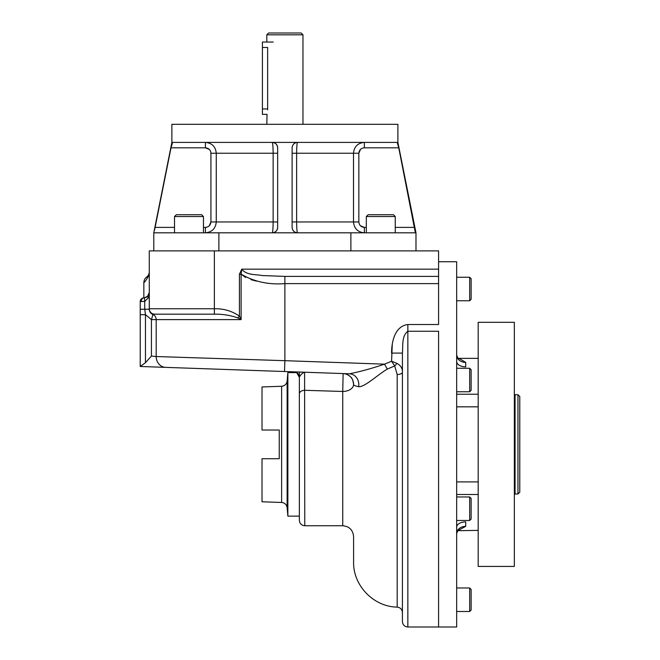 <?xml version="1.0" encoding="UTF-8"?>
<svg xmlns="http://www.w3.org/2000/svg" width="660" height="660" viewBox="0 0 660 660"><rect width="100%" height="100%" fill="white"/><g stroke="black" fill="none" stroke-linecap="round" stroke-linejoin="round"><path stroke-width="0.99" d="M517.968 394.738L517.968 494.002L519.775 492.195L519.775 396.544L517.968 394.738L515.072 394.738L515.072 494.002L514.346 494.728M514.346 322.311L514.346 566.428L478.186 566.428L478.186 322.311L514.346 322.311M469.689 391.768L471.133 390.324L471.133 369.707L469.689 368.263L469.689 391.768L456.662 391.768M471.133 299.31L471.133 278.701L469.689 277.25L469.689 300.762L456.662 300.762L469.689 300.762L471.133 299.31L469.689 300.762M469.689 611.49L471.133 610.038L471.133 589.429L469.689 587.977L469.689 611.49L456.662 611.49M469.689 520.476L471.133 519.032L471.133 498.415L469.689 496.972L469.689 520.476L456.662 520.476M469.689 496.972L456.662 496.972M203.453 216.538L201.646 214.723L176.335 214.723L174.52 216.538L203.453 216.538L203.453 232.807M395.249 216.538L393.434 214.723L368.123 214.723L366.316 216.538L395.249 216.538L395.249 232.807M281.614 386.273L281.614 502.466L262.012 501.781L262.012 458.725L279.238 458.725L279.238 430.015L262.012 430.015L262.012 386.958L281.614 386.273C284.765 385.91 286.605 384.17 287.133 381.034L287.867 372.603L287.867 516.136L299.351 516.136L299.351 372.603M262.012 430.015L279.238 430.015M279.238 458.725L262.012 458.725M266.805 124.311L267.052 114.37L262.416 114.37L262.416 42.042L273.265 42.042M438.587 261.739L456.662 261.739L456.662 627L438.587 627L438.587 331.246L407.847 331.246C401.42 336.245 403.136 345.815 402.418 353.092L391.57 353.092C391.57 342.169 394.688 326.147 407.847 324.522L407.847 627C404.547 626.678 402.74 624.871 402.418 621.571L402.418 353.034M458.527 530.277L465.704 526.342L465.704 521.887A9.042 5.354 -0 0 0 456.662 527.2A9.042 5.354 -0 0 0 456.662 527.233L456.662 527.167M456.662 361.507A9.042 5.354 180 0 0 456.662 361.531A9.042 5.354 180 0 0 465.704 366.853L465.704 362.398L459.228 358.52M465.704 526.342A9.042 7.285 -0 0 0 456.662 533.626M456.662 355.113A9.042 7.285 180 0 0 465.704 362.398M438.587 331.246L438.587 627L407.847 627M302.965 34.807L266.805 34.807L268.612 33L301.158 33L302.965 34.807L302.965 124.311M267.638 109.849C266.722 116.845 266.722 116.845 267.638 109.849L267.638 47.462C266.722 40.466 266.722 40.466 267.638 47.462L262.416 47.462M392.287 344.132L391.57 361.243L394.713 365.962L387.288 369.055C376.406 375.746 364.625 387.214 358.619 386.702C355.22 386.009 353.546 385.25 353.595 384.409A10.849 10.849 0 0 0 353.422 382.486M402.418 417.244L402.418 372.207A5.428 2.326 0 0 1 397.188 374.534L394.713 365.962A5.428 2.145 129.7 0 0 396.874 363.355C400.736 365.442 402.584 368.395 402.418 372.207L402.418 372.199C402.584 368.395 400.736 365.442 396.874 363.355L391.57 361.243L384.524 364.163L284.889 360.682L284.51 371.522L349.371 373.791A10.849 9.834 92 0 0 349.354 373.791C359.749 371.786 371.473 368.577 384.524 364.163L387.288 369.055M345.056 373.808A10.849 10.849 0 0 0 343.126 373.568L165.709 367.373A10.849 9.9 92 0 0 165.709 367.373L284.51 371.522L140.225 366.481L145.464 362.703L151.429 356.029L156.189 356.532A10.849 9.9 92 0 0 165.693 367.373L140.225 366.481M397.188 374.534L397.188 607.109C373.618 606.845 353.017 585.503 353.595 561.932L353.595 536.588C352.951 529.996 349.338 526.383 342.746 525.74L342.746 391.462L304.772 390.299A5.428 3.605 180 0 0 299.351 393.888L299.351 520.311C299.673 523.611 301.48 525.418 304.772 525.74L342.746 525.74M353.595 384.409A10.849 10.849 0 0 0 343.126 373.568L342.746 391.462A10.849 7.054 0 0 0 353.595 384.409C353.026 380.325 352.036 377.834 350.625 376.951C348.48 374.905 346.03 373.783 343.258 373.576M358.619 386.702A10.849 9.834 92 0 0 349.396 373.791L349.371 373.791M394.713 365.962L391.57 361.243M140.225 314.68L140.225 309.251L140.225 314.68L145.464 314.68L145.464 362.703L140.225 366.44L140.225 309.251L149.267 309.251C149.374 311.784 150.604 313.541 152.963 314.515L154.423 314.168A5.428 5.428 0 0 0 154.696 314.176L214.385 314.176L214.385 308.756C223.55 308.509 231.899 310.967 239.423 316.107L237.715 317.856C230.117 315.249 222.346 314.02 214.385 314.176L154.688 314.176L214.368 314.176L214.368 250.891L149.267 250.891L149.308 309.424M214.368 250.891L438.587 250.891L438.587 276.391L312.007 276.391M287.867 372.603L296.678 372.603L299.351 377.281L299.351 393.888A5.428 3.605 180 0 0 299.351 393.904L299.351 377.281A5.428 5.428 0 0 0 294.113 371.861A5.428 5.428 0 0 1 294.863 371.935M237.715 317.856L241.114 319.605L156.189 319.605A5.428 4.95 90 0 0 152.963 314.515L151.429 319.605L156.189 319.605L156.189 356.532L284.889 360.682L284.889 283.618C268.81 284.905 254.215 281.762 241.114 274.189L239.423 274.189L241.791 269.156C246.262 275.278 255.552 274.288 262.399 275.55L284.889 276.391L438.587 276.391L438.587 283.618L284.889 283.618L284.889 276.391M294.129 371.861C296.885 371.869 298.625 373.675 299.351 377.272C300.564 374.731 302.305 373.04 304.59 372.224L304.772 525.74M149.267 274.709C145.819 280.896 144.004 283.322 143.847 281.985C144.012 283.322 145.819 280.888 149.267 274.709L149.267 272.588L148.888 274.593L146.578 277.274C145.332 277.695 144.433 279.262 143.847 281.985L144.21 281.771M149.267 272.588C147.634 278.982 146.487 276.334 146.553 277.291C146.479 276.342 147.65 278.965 149.267 272.588M151.429 356.029L151.429 319.605L145.464 314.68L144.746 309.251L144.746 301.397A3.613 0.594 -99.6 0 1 144.738 297.833L144.037 297.899A3.613 2.986 88 0 0 143.995 297.908A3.613 2.986 88 0 0 143.987 297.908A3.613 2.986 88 0 0 141.174 301.521L140.225 301.529L140.638 299.871A3.613 3.613 0 0 0 140.225 301.529L140.225 309.251M144.936 297.792L144.746 297.833A3.613 0.594 -99.6 0 1 144.746 297.833L148.186 295.738L148.186 297.908L144.746 301.397L141.174 301.521M144.037 297.899A3.613 2.986 -92 0 0 143.995 297.908L143.715 297.916A3.613 3.613 0 0 0 140.63 299.871M143.715 297.916L143.715 297.916A3.613 3.613 0 0 0 140.332 300.655M143.995 297.908L147.031 296.868M147.576 296.423L149.267 292.479A5.428 5.428 0 0 1 148.186 295.738A5.428 5.428 0 0 0 149.267 292.479M214.368 308.756L149.267 308.756A5.428 5.428 0 0 0 154.696 314.176A5.428 5.428 0 0 1 149.267 308.756L149.267 297.908L148.186 297.908M148.888 294.467L147.543 296.447M146.842 297L146.281 297.33M239.423 274.189L239.423 316.107L241.114 319.605L241.114 274.189L241.791 269.156L438.587 269.156M241.131 274.205L245.627 277.456M250.891 279.625L256.369 281.102M407.847 324.522L438.587 324.522L438.587 283.618M402.418 471.496L402.418 621.571M292.116 147.823C292.421 144.548 294.228 142.733 297.545 142.395C297.008 143.03 296.703 146.644 296.629 153.244L292.116 153.244L292.116 221.958L296.629 221.958C296.703 228.55 297.008 232.163 297.545 232.807C294.228 232.468 292.421 230.662 292.116 227.386L292.116 148.088M292.116 147.807A5.428 5.428 0 0 1 292.215 146.792L292.462 145.918M292.702 145.373L293.551 144.152A5.428 5.428 0 0 1 294.055 143.665M294.104 143.624A5.428 5.428 0 0 1 294.731 143.179M295.028 143.014A5.428 5.428 0 0 1 296.472 142.502M296.777 142.453A5.428 5.428 0 0 1 297.545 142.395L397.188 142.395L398.739 147.741M292.116 227.403A5.428 5.428 0 0 0 292.141 227.89M292.149 227.931A5.428 5.428 0 0 0 292.273 228.657M292.33 228.888A5.428 5.428 0 0 0 292.999 230.34M293.147 230.563A5.428 5.428 0 0 0 294.046 231.528M294.352 231.767A5.428 5.428 0 0 0 295.68 232.477M295.878 232.543A5.428 5.428 0 0 0 297.545 232.807M397.963 144.325L397.683 143.36M397.32 142.494L397.897 142.395L415.981 232.807L415.981 250.891M358.85 221.958L296.629 221.958L296.629 153.244L358.85 153.244L358.85 221.958C359.197 225.266 361.028 227.073 364.353 227.386L364.353 232.807C357.778 232.18 354.164 228.558 353.504 221.958L353.504 153.244C354.148 146.66 357.761 143.038 364.353 142.395L364.353 147.823C361.028 148.129 359.197 149.935 358.85 153.244L360.5 149.374M366.316 227.386L364.353 227.386L360.475 225.811M154.597 229.96L171.014 147.823L172.582 142.395L272.225 142.395C275.534 142.725 277.34 144.54 277.654 147.823L277.654 227.386C277.357 230.653 275.55 232.46 272.225 232.807C272.762 232.18 273.067 228.558 273.141 221.958L273.141 153.244C273.067 146.66 272.762 143.038 272.225 142.395A5.428 5.428 0 0 1 273.281 142.502M155.017 227.692L154.811 228.748M210.919 153.244C210.573 149.935 208.742 148.129 205.425 147.823L205.425 142.395C211.992 143.03 215.605 146.644 216.265 153.244L210.919 153.244L210.919 221.958L216.265 221.958C215.622 228.55 212.008 232.163 205.425 232.807L205.425 227.386C208.742 227.081 210.573 225.266 210.919 221.958L209.269 225.827M171.014 147.823L205.425 147.823L209.294 149.391M171.13 147.262L171.039 147.725M273.306 142.502A5.428 5.428 0 0 1 275.632 143.6M275.707 143.657A5.428 5.428 0 0 1 276.4 144.358M276.449 144.416A5.428 5.428 0 0 1 277.621 147.262M277.629 147.312A5.428 5.428 0 0 1 277.654 147.807M277.654 153.244L277.654 221.958L216.265 221.958L216.265 153.244L277.654 153.244M272.225 232.807A5.428 5.428 0 0 0 273.265 232.708L274.147 232.452M273.817 232.567A5.428 5.428 0 0 0 274.296 232.394M274.337 232.378A5.428 5.428 0 0 0 275.038 232.023M275.08 231.998A5.428 5.428 0 0 0 277.654 227.403M364.353 147.823L398.755 147.823L415.371 232.807M415.981 232.807L153.788 232.807L171.872 142.395L172.582 142.395M272.225 142.395L297.545 142.395M171.872 142.395L171.872 124.311L397.897 124.311L397.897 142.395M153.788 232.807L153.788 250.891M287.133 381.034L287.133 507.705L287.867 516.136M262.416 108.941L267.638 108.941M456.662 406.832L478.186 406.832M478.186 394.234L456.662 394.234M478.186 494.505L456.662 494.505M456.662 481.907L478.186 481.907M155.075 227.386L174.52 227.386M203.453 227.386L205.425 227.386M414.695 227.386L395.249 227.386M350.889 232.807L350.889 250.891M218.889 232.807L218.889 250.891M515.072 394.738L514.346 394.012M517.968 494.002L515.072 494.002M469.689 368.263L456.662 368.263M469.689 277.25L456.662 277.25L469.689 277.25L471.133 278.701M469.689 587.977L456.662 587.977M174.52 216.538L174.52 232.807M366.316 216.538L366.316 232.807M287.133 507.705C286.605 504.57 284.765 502.829 281.614 502.466M456.984 532.183L456.662 533.643C457.396 531.325 458.147 530.137 458.914 530.062L457.685 530.269M458.007 530.689L478.186 530.376M457.685 358.471L458.923 358.677C458.378 358.941 457.627 357.745 456.662 355.096M456.918 356.4L458.056 358.091M478.186 358.363L458.386 358.363M266.805 34.807L266.805 42.042M296.678 372.603L294.302 371.869M148.64 275.121L147.436 276.655M148.186 295.738L144.738 297.833M148.178 295.746L147.766 296.233M143.847 297.899L143.847 281.985M397.188 607.109C400.381 607.522 402.121 609.328 402.418 612.529M293.882 143.822L294.995 143.03M296.488 232.708L295.622 232.46M295.119 232.237L293.774 231.289M293.642 231.148L292.677 229.779M292.487 229.358L292.207 228.376M274.774 143.03L275.897 143.822M276.218 144.152L277.068 145.373M277.307 145.91L277.555 146.809M274.651 232.237L275.995 231.289M276.136 231.148L277.093 229.779M277.283 229.358L277.563 228.376"/></g></svg>
